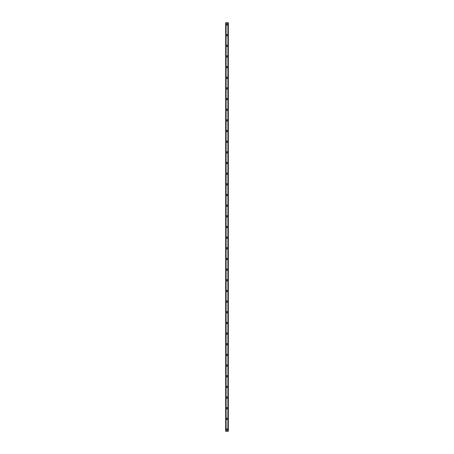 <?xml version="1.0" encoding="UTF-8"?>
<svg xmlns="http://www.w3.org/2000/svg" width="454" height="454" viewBox="0 0 454 454"><rect width="100%" height="100%" fill="white"/><g stroke="black" fill="none" stroke-linecap="round" stroke-linejoin="round"><path stroke-width="0.68" d="M226.336 429.524A0.664 0.664 0 0 1 227 428.86A0.664 0.664 0 0 1 227.664 429.524A0.664 0.664 0 0 1 227 430.188A0.664 0.664 0 0 1 226.336 429.524M226.336 418.866A0.664 0.664 0 0 1 227 418.196A0.664 0.664 0 0 1 227.664 418.866A0.664 0.664 0 0 1 227 419.53A0.664 0.664 0 0 1 226.336 418.866M226.336 408.203A0.664 0.664 0 0 1 227 407.539A0.664 0.664 0 0 1 227.664 408.203A0.664 0.664 0 0 1 227 408.872A0.664 0.664 0 0 1 226.336 408.203M226.336 397.545A0.664 0.664 0 0 1 227 396.881A0.664 0.664 0 0 1 227.664 397.545A0.664 0.664 0 0 1 227 398.215A0.664 0.664 0 0 1 226.336 397.545M226.336 386.887A0.664 0.664 0 0 1 227 386.223A0.664 0.664 0 0 1 227.664 386.887A0.664 0.664 0 0 1 227 387.551A0.664 0.664 0 0 1 226.336 386.887M226.336 376.23A0.664 0.664 0 0 1 227 375.56A0.664 0.664 0 0 1 227.664 376.23A0.664 0.664 0 0 1 227 376.894A0.664 0.664 0 0 1 226.336 376.23M226.336 365.566A0.664 0.664 0 0 1 227 364.902A0.664 0.664 0 0 1 227.664 365.566A0.664 0.664 0 0 1 227 366.236A0.664 0.664 0 0 1 226.336 365.566M226.336 354.909A0.664 0.664 0 0 1 227 354.245A0.664 0.664 0 0 1 227.664 354.909A0.664 0.664 0 0 1 227 355.578A0.664 0.664 0 0 1 226.336 354.909M226.336 344.251A0.664 0.664 0 0 1 227 343.582A0.664 0.664 0 0 1 227.664 344.251A0.664 0.664 0 0 1 227 344.915A0.664 0.664 0 0 1 226.336 344.251M226.336 333.594A0.664 0.664 0 0 1 227 332.924A0.664 0.664 0 0 1 227.664 333.594A0.664 0.664 0 0 1 227 334.257A0.664 0.664 0 0 1 226.336 333.594M226.336 322.93A0.664 0.664 0 0 1 227 322.266A0.664 0.664 0 0 1 227.664 322.93A0.664 0.664 0 0 1 227 323.6A0.664 0.664 0 0 1 226.336 322.93M226.336 312.273A0.664 0.664 0 0 1 227 311.609A0.664 0.664 0 0 1 227.664 312.273A0.664 0.664 0 0 1 227 312.937A0.664 0.664 0 0 1 226.336 312.273M226.336 301.615A0.664 0.664 0 0 1 227 300.945A0.664 0.664 0 0 1 227.664 301.615A0.664 0.664 0 0 1 227 302.279A0.664 0.664 0 0 1 226.336 301.615M226.336 290.957A0.664 0.664 0 0 1 227 290.288A0.664 0.664 0 0 1 227.664 290.957A0.664 0.664 0 0 1 227 291.621A0.664 0.664 0 0 1 226.336 290.957M226.336 280.294A0.664 0.664 0 0 1 227 279.63A0.664 0.664 0 0 1 227.664 280.294A0.664 0.664 0 0 1 227 280.964A0.664 0.664 0 0 1 226.336 280.294M226.336 269.636A0.664 0.664 0 0 1 227 268.972A0.664 0.664 0 0 1 227.664 269.636A0.664 0.664 0 0 1 227 270.3A0.664 0.664 0 0 1 226.336 269.636M226.336 258.979A0.664 0.664 0 0 1 227 258.309A0.664 0.664 0 0 1 227.664 258.979A0.664 0.664 0 0 1 227 259.643A0.664 0.664 0 0 1 226.336 258.979M226.336 248.321A0.664 0.664 0 0 1 227 247.651A0.664 0.664 0 0 1 227.664 248.321A0.664 0.664 0 0 1 227 248.985A0.664 0.664 0 0 1 226.336 248.321M226.336 237.658A0.664 0.664 0 0 1 227 236.994A0.664 0.664 0 0 1 227.664 237.658A0.664 0.664 0 0 1 227 238.327A0.664 0.664 0 0 1 226.336 237.658M226.336 227A0.664 0.664 0 0 1 227 226.336A0.664 0.664 0 0 1 227.664 227A0.664 0.664 0 0 1 227 227.664A0.664 0.664 0 0 1 226.336 227M226.336 216.342A0.664 0.664 0 0 1 227 215.673A0.664 0.664 0 0 1 227.664 216.342A0.664 0.664 0 0 1 227 217.006A0.664 0.664 0 0 1 226.336 216.342M226.336 205.679A0.664 0.664 0 0 1 227 205.015A0.664 0.664 0 0 1 227.664 205.679A0.664 0.664 0 0 1 227 206.349A0.664 0.664 0 0 1 226.336 205.679M226.336 195.021A0.664 0.664 0 0 1 227 194.357A0.664 0.664 0 0 1 227.664 195.021A0.664 0.664 0 0 1 227 195.691A0.664 0.664 0 0 1 226.336 195.021M226.336 184.364A0.664 0.664 0 0 1 227 183.7A0.664 0.664 0 0 1 227.664 184.364A0.664 0.664 0 0 1 227 185.028A0.664 0.664 0 0 1 226.336 184.364M226.336 173.706A0.664 0.664 0 0 1 227 173.036A0.664 0.664 0 0 1 227.664 173.706A0.664 0.664 0 0 1 227 174.37A0.664 0.664 0 0 1 226.336 173.706M226.336 163.043A0.664 0.664 0 0 1 227 162.379A0.664 0.664 0 0 1 227.664 163.043A0.664 0.664 0 0 1 227 163.712A0.664 0.664 0 0 1 226.336 163.043M226.336 152.385A0.664 0.664 0 0 1 227 151.721A0.664 0.664 0 0 1 227.664 152.385A0.664 0.664 0 0 1 227 153.055A0.664 0.664 0 0 1 226.336 152.385M226.336 141.727A0.664 0.664 0 0 1 227 141.063A0.664 0.664 0 0 1 227.664 141.727A0.664 0.664 0 0 1 227 142.391A0.664 0.664 0 0 1 226.336 141.727M226.336 131.07A0.664 0.664 0 0 1 227 130.4A0.664 0.664 0 0 1 227.664 131.07A0.664 0.664 0 0 1 227 131.734A0.664 0.664 0 0 1 226.336 131.07M226.336 120.406A0.664 0.664 0 0 1 227 119.743A0.664 0.664 0 0 1 227.664 120.406A0.664 0.664 0 0 1 227 121.076A0.664 0.664 0 0 1 226.336 120.406M226.336 109.749A0.664 0.664 0 0 1 227 109.085A0.664 0.664 0 0 1 227.664 109.749A0.664 0.664 0 0 1 227 110.418A0.664 0.664 0 0 1 226.336 109.749M226.336 99.091A0.664 0.664 0 0 1 227 98.422A0.664 0.664 0 0 1 227.664 99.091A0.664 0.664 0 0 1 227 99.755A0.664 0.664 0 0 1 226.336 99.091M226.336 88.434A0.664 0.664 0 0 1 227 87.764A0.664 0.664 0 0 1 227.664 88.434A0.664 0.664 0 0 1 227 89.097A0.664 0.664 0 0 1 226.336 88.434M226.336 77.77A0.664 0.664 0 0 1 227 77.106A0.664 0.664 0 0 1 227.664 77.77A0.664 0.664 0 0 1 227 78.44A0.664 0.664 0 0 1 226.336 77.77M226.336 67.113A0.664 0.664 0 0 1 227 66.449A0.664 0.664 0 0 1 227.664 67.113A0.664 0.664 0 0 1 227 67.777A0.664 0.664 0 0 1 226.336 67.113M226.336 56.455A0.664 0.664 0 0 1 227 55.785A0.664 0.664 0 0 1 227.664 56.455A0.664 0.664 0 0 1 227 57.119A0.664 0.664 0 0 1 226.336 56.455M226.336 45.797A0.664 0.664 0 0 1 227 45.128A0.664 0.664 0 0 1 227.664 45.797A0.664 0.664 0 0 1 227 46.461A0.664 0.664 0 0 1 226.336 45.797M226.336 35.134A0.664 0.664 0 0 1 227 34.47A0.664 0.664 0 0 1 227.664 35.134A0.664 0.664 0 0 1 227 35.804A0.664 0.664 0 0 1 226.336 35.134M226.336 24.476A0.664 0.664 0 0 1 227 23.812A0.664 0.664 0 0 1 227.664 24.476A0.664 0.664 0 0 1 227 25.14A0.664 0.664 0 0 1 226.336 24.476M228.26 22.7L225.666 22.7L225.666 431.3L228.334 431.3L228.334 22.7L228.26 431.3M227.897 431.3L227.897 22.7L227.902 431.3M226.098 431.3L226.098 22.7L226.103 431.3M225.666 22.7L225.666 431.3M226.064 22.7L226.064 431.3M227.936 22.7L227.936 431.3M225.717 22.7L225.717 431.3M225.74 22.7L225.74 431.3M225.791 22.7L225.791 431.3M225.797 22.7L225.797 431.3M225.848 22.7L225.848 431.3M228.152 22.7L228.152 431.3M228.203 22.7L228.203 431.3M228.209 22.7L228.209 431.3M228.283 22.7L228.283 431.3"/></g></svg>
